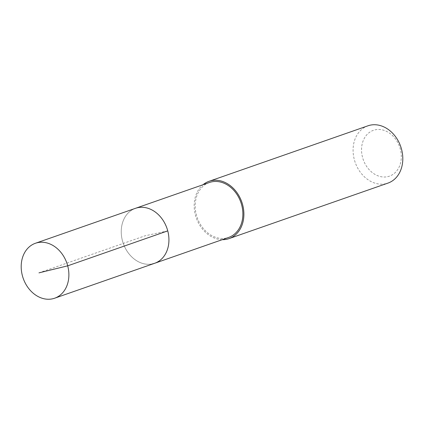 <?xml version="1.0" encoding="UTF-8"?>
<svg xmlns="http://www.w3.org/2000/svg" width="424" height="424" viewBox="0 0 424 424"><rect width="100%" height="100%" fill="white"/><g stroke="black" fill="none" stroke-linecap="round" stroke-linejoin="round"><path stroke-width="0.32" stroke-dasharray="2.12 1.59" d="M152.508 263.882A29.102 23.119 70.7 0 1 122.817 242.067A29.102 23.119 70.7 0 1 135.489 208.317A29.102 23.119 -109.3 0 0 122.817 242.067A29.102 23.119 -109.3 0 0 152.508 263.882A29.102 23.119 -109.3 0 0 154.686 263.272M209.435 182.49A29.102 23.119 -109.3 0 0 196.763 216.235A29.102 23.119 -109.3 0 0 226.453 238.055A29.102 23.119 -109.3 0 0 228.631 237.44M222.192 239.687A30.343 24.104 70.7 0 1 196.275 217.915A30.343 24.104 70.7 0 1 203.001 184.737M367.937 125.811A30.343 24.104 -109.3 0 0 354.724 160.998A30.343 24.104 -109.3 0 0 385.681 183.74A30.343 24.104 -109.3 0 0 387.949 183.104M387.616 176.67A24.274 19.287 -109.3 0 0 400.325 149.147A24.274 19.287 -109.3 0 0 375.235 129.813A24.274 19.287 -109.3 0 0 362.525 157.336A24.274 19.287 -109.3 0 0 387.616 176.67M167.745 230.884L145.088 235.792L38.966 272.86"/><path stroke-width="0.64" d="M52.465 298.83A29.102 23.119 70.7 0 1 22.769 277.01A29.102 23.119 70.7 0 1 35.446 243.259A29.102 23.119 70.7 0 1 37.619 242.65A29.102 23.119 70.7 0 1 67.31 264.465A29.102 23.119 70.7 0 1 54.638 298.215A29.102 23.119 70.7 0 1 52.465 298.83M137.662 207.702A29.102 23.119 -109.3 0 0 135.489 208.317A29.102 23.119 70.7 0 1 137.662 207.702A29.102 23.119 70.7 0 1 167.358 229.522A29.102 23.119 70.7 0 1 154.686 263.272A29.102 23.119 -109.3 0 0 167.358 229.522A29.102 23.119 -109.3 0 0 137.662 207.702M152.508 263.882A29.102 23.119 70.7 0 0 154.686 263.272L228.631 237.44A29.102 23.119 -109.3 0 0 241.304 203.69A29.102 23.119 -109.3 0 0 211.613 181.875A29.102 23.119 -109.3 0 0 209.435 182.49L35.446 243.259M203.001 184.737A30.343 24.104 70.7 0 1 209.027 181.318A30.343 24.104 70.7 0 1 211.295 180.677A30.343 24.104 70.7 0 1 242.252 203.425A30.343 24.104 70.7 0 1 229.04 238.611A30.343 24.104 70.7 0 1 226.771 239.247A30.343 24.104 70.7 0 1 222.192 239.687M229.04 238.611L387.949 183.104A30.343 24.104 -109.3 0 0 401.162 147.918A30.343 24.104 -109.3 0 0 370.205 125.17A30.343 24.104 -109.3 0 0 367.937 125.811L209.027 181.318M38.966 272.86L67.702 265.832L167.745 230.884M154.686 263.272L54.638 298.215"/></g></svg>
